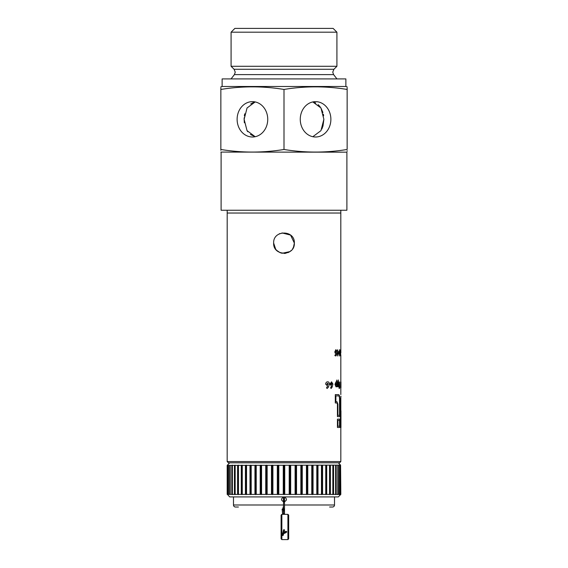 <?xml version="1.0" encoding="UTF-8"?>
<svg xmlns="http://www.w3.org/2000/svg" width="568" height="568" viewBox="0 0 568 568"><rect width="100%" height="100%" fill="white"/><g stroke="black" fill="none" stroke-linecap="round" stroke-linejoin="round"><path stroke-width="0.85" d="M340.828 410.366L340.828 401.817M340.956 385.672L340.928 381.916L340.956 385.672M340.956 410.756L340.956 427.463L340.445 427.463L340.445 400.433L340.956 396.244M340.828 388.725L340.828 387.752M340.949 387.752L340.949 386.133M340.942 381.916L340.949 383.045M340.559 381.881L340.743 386.836L340.559 381.881M339.536 382.938L339.87 387.653L339.65 388.32L339.039 388.32L339.174 382.938L339.359 381.916L339.536 382.938M338.081 384.018L337.79 386.275L337.562 386.836L337.314 386.162L338.301 379.942L338.748 386.141L338.549 386.836L338.081 384.018M336.49 382.243L336.781 380.027L337.058 381.05L337.058 385.793L336.781 386.836L336.504 386.375L336 386.836L334.985 384.366L336.007 381.831L336.49 382.243M330.619 387.83L331.52 386.055L329.916 384.067L331.563 381.831L332.954 384.096L332.046 387.284L331.101 388.484L330.619 387.83M326.515 387.83L327.658 386.055L325.613 384.067C325.911 382.534 326.607 381.788 327.708 381.831C328.73 381.803 329.319 382.562 329.476 384.096L328.318 387.284L327.125 388.484L326.515 387.83M340.658 349.639L340.658 356.029L340.658 349.639M339.664 349.639L340.147 352.834L339.664 356.029L339.053 352.834L339.664 349.639M337.342 351.216L337.633 349.718L337.839 351.216L338.784 351.769L337.782 356.029L337.03 351.876L337.342 351.216M335.887 354.609L334.779 351.954L335.887 349.639L336.732 350.839L336.483 351.45L335.887 350.896L335.475 351.848L336.533 353.111L336.433 355.142L336.029 355.873L335.248 355.873L334.822 355.234L335.887 354.609M339.806 416.6L337.442 416.6L337.442 404.224L336.959 402.96L335.297 402.96L335.297 394.625L338.613 394.625C339.387 394.866 339.785 396.464 339.806 399.425L339.806 416.6M337.442 419.127L339.806 419.127L339.806 427.463L337.442 427.463L337.442 419.127M340.828 355.603L340.828 357.875M340.828 363.683L340.828 360.297M340.864 352.799L340.828 349.796M339.536 426.199L337.889 426.199L337.889 420.384L339.536 420.384L339.536 426.199M337.889 404.224L336.959 401.697L335.887 401.697L335.887 395.889L338.613 395.889C339.195 396.066 339.508 397.245 339.536 399.425L339.536 415.336L337.889 415.336L337.889 404.224M337.839 352.479L337.839 354.751L338.315 352.479L337.839 352.479M339.664 350.896L339.664 354.766L339.664 350.896M340.658 350.896L340.658 354.766L340.658 350.896M326.948 383.968L327.651 384.785L328.325 383.968L327.651 383.144L326.948 383.968M330.959 383.968L331.513 384.785L332.046 383.968L331.513 383.144L330.959 383.968M335.695 384.344L336.107 385.53L336.504 384.344L336.107 383.144L335.695 384.344M340.644 384.351L340.729 383.144L340.644 384.351M283.503 501.019A0.504 0.504 -90.2 0 1 283.496 500.926L284 500.451M283.503 501.416L283.453 501.317C283.453 496.404 283.432 499.024 283.986 498.037L284.49 498.548A0.504 0.504 -0.5 0 0 283.986 498.051L283.986 498.051A0.504 0.504 -0.5 0 0 283.482 498.555L283.482 498.555A0.504 0.504 -89.6 0 1 283.986 498.037A0.504 0.504 -89.6 0 1 284.49 498.534M282.736 534.644A0.504 0.426 19.3 0 1 282.736 535.51A0.504 0.426 19.3 0 1 282.736 534.644M284 530.519L284 529.518L284 530.519M285.725 531.896A0.504 0.49 90 0 0 286.215 532.401A0.504 0.49 90 0 0 286.705 531.896A0.504 0.49 90 0 0 286.215 531.385A0.504 0.49 90 0 0 285.725 531.896M281.856 514.345L281.096 515.098L281.096 538.84L281.856 539.6L281.856 514.345L287.912 514.345L288.672 515.098L288.672 536.568M288.672 517.377L288.672 538.84L287.912 539.6L287.912 514.345M253.555 102.41L250.722 103.937M244.73 113.813L244.361 115.879M244.169 117.768L244.126 119.138M244.126 119.33L244.361 122.78M247.08 130.725L247.74 131.705M250.403 134.474L255.188 136.718L247.037 130.654L244.126 119.323L247.044 107.984L255.188 101.935M321.836 129.035L322.929 126.146M323.022 125.819L323.874 119.316M323.632 115.829L323.341 114.161M322.922 112.485L320.806 107.742M320.167 106.812L318.172 104.647M315.716 102.978L314.005 102.261M315.574 137.002A17.679 15.315 -90 0 1 300.259 119.323A17.679 15.315 -90 0 1 315.574 101.644A17.679 15.315 -90 0 1 330.881 119.323A17.679 15.315 -90 0 1 315.574 137.002M252.426 137.002A17.679 15.315 90 0 1 237.119 119.323A17.679 15.315 90 0 1 252.426 101.644A17.679 15.315 90 0 1 267.741 119.323A17.679 15.315 90 0 1 252.426 137.002M221.108 152.16L221.108 210.252L346.892 210.252L346.892 152.16L220.86 152.089M220.86 150.293L220.86 149.476C220.86 152.927 220.86 152.927 220.86 149.476C241.904 152.927 262.956 152.927 284 149.476L284 89.446C262.956 85.995 241.904 85.995 220.86 89.446C220.86 85.995 220.86 85.995 220.86 89.446L220.86 87.657M231.084 32.191L336.916 32.191L333.125 28.4L234.875 28.4L231.084 32.191L231.084 66.286L336.916 66.286L333.927 69.268L234.073 69.268L231.084 66.286M222.124 86.492L345.876 86.492L345.876 78.916L222.124 78.916L222.124 86.492L220.86 86.826M284 149.476C305.044 152.927 326.096 152.927 347.14 149.476C347.14 152.927 347.14 152.927 347.14 149.476L347.14 89.446C347.14 85.995 347.14 85.995 347.14 89.446C326.096 85.995 305.044 85.995 284 89.446M347.14 89.446L347.14 87.657M347.14 151.266L347.14 150.655M220.86 149.476L220.86 89.446M312.812 101.935L320.963 107.991L323.874 119.316L320.955 130.661L312.812 136.718M273.847 245.113L274.436 247.052M275.395 248.848L276.68 250.403L275.395 248.841M280.038 252.654L281.969 253.236M284 253.442L286.031 253.236M287.969 252.646L289.744 251.695L287.976 252.646M289.779 251.681L291.313 250.417L289.779 251.674M292.605 248.841L293.564 247.052L292.612 248.841M282.005 232.923L290.582 235.088L294.352 243.083L294.153 245.106L294.352 243.083C294.998 256.445 273.002 256.445 273.648 243.083C273.002 229.742 294.984 229.706 294.352 243.083L293.471 247.265M280.038 233.519L279.073 233.973M227.172 461.557L340.828 461.557L339.565 462.821L228.435 462.821L227.172 461.557L227.186 210.252M227.186 213.021L340.814 213.021L340.814 210.252M340.814 213.021L340.828 350.726M340.828 461.557L340.828 427.463M340.828 411.885L340.828 396.365M340.828 394.625L340.828 386.836M340.828 381.916L340.828 354.943M227.172 213.028L340.828 213.028M289.872 251.617L282.14 253.271M280.088 252.675L276.573 250.296M275.7 249.274L273.648 243.083M335.681 485.441L336.213 485.441M284 496.915C287.259 498.597 287.259 500.28 284 501.97C280.741 500.287 280.741 498.605 284 496.915M329.589 507.018L332.493 507.018A2.023 2.023 0 0 0 334.516 504.995L334.516 496.915M238.411 507.018L235.507 507.018A2.023 2.023 0 0 1 233.483 504.995L233.483 496.915M227.413 465.37L227.732 494.643L227.179 465.37L229.699 462.821M229.699 462.842L338.301 462.821M227.569 465.37L340.267 465.114L340.821 494.387L338.301 496.915L229.699 496.915L227.413 494.387M338.301 462.842L340.573 465.114M340.587 465.37L340.821 494.387M340.587 494.387L340.431 465.37M339.735 465.37L339.735 494.387L340.431 494.387M339.735 494.387L339.337 494.643L339.43 465.37M338.272 465.37L338.272 494.387L339.43 494.387M338.272 494.387L337.804 494.643L337.811 465.37M336.213 465.37L336.213 494.387L337.811 494.387M336.213 494.387L335.61 494.387L335.61 465.37M333.579 465.37L333.579 494.387L335.61 494.387M333.579 494.387L332.841 494.387L332.841 465.37M330.406 465.37L330.406 494.387L332.841 494.387M330.406 494.387L329.532 494.387L329.532 465.37M326.728 465.37L326.728 494.387L329.532 494.387M326.728 494.387L325.734 494.387L325.734 465.37M322.574 465.37L322.574 494.387L325.734 494.387M322.574 494.387L321.467 494.387L321.467 465.37M318.002 465.37L318.002 494.387L321.467 494.387M318.002 494.387L316.802 494.387L316.802 465.37M313.053 465.37L313.053 494.387L316.802 494.387M313.053 494.387L311.768 494.387L311.768 465.37M307.792 465.37L307.792 494.387L311.768 494.387M307.792 494.387L306.436 494.387L306.436 465.37M302.268 465.37L302.268 494.387L306.436 494.387M302.268 494.387L300.855 494.387L300.855 465.37M296.539 465.37L296.539 494.387L300.855 494.387M296.539 494.387L295.09 494.387L295.09 465.37M290.681 465.37L290.681 494.387L295.09 494.387M290.681 494.387L289.197 494.387L289.197 465.37M284.745 465.37L284.745 494.387L289.197 494.387M284.745 494.387L283.254 494.387L283.254 465.37M278.803 465.37L278.803 494.387L283.254 494.387M278.803 494.387L277.319 494.387L277.319 465.37M272.91 465.37L272.91 494.387L277.319 494.387M272.91 494.387L271.461 494.387L271.461 465.37M267.145 465.37L267.145 494.387L271.461 494.387M267.145 494.387L265.732 494.387L265.732 465.37M261.564 465.37L261.564 494.387L265.732 494.387M261.564 494.387L260.208 494.387L260.208 465.37M256.232 465.37L256.232 494.387L260.208 494.387M256.232 494.387L254.947 494.387L254.947 465.37M251.198 465.37L251.198 494.387L254.947 494.387M251.198 494.387L249.998 494.387L249.998 465.37M246.533 465.37L246.533 494.387L249.998 494.387M246.533 494.387L245.426 494.387L245.426 465.37M242.266 465.37L242.266 494.387L245.426 494.387M242.266 494.387L241.272 494.387L241.272 465.37M238.468 465.37L238.468 494.387L241.272 494.387M238.468 494.387L237.594 494.387L237.594 465.37M235.159 465.37L235.159 494.387L237.594 494.387M235.159 494.387L234.421 494.387L234.421 465.37M232.39 465.37L232.39 494.387L234.421 494.387M232.39 494.387L231.787 494.387L231.787 465.37M230.189 465.37L230.189 494.387L231.787 494.387M230.189 494.387L229.728 494.387L229.728 465.37M228.57 465.37L228.57 494.387L229.728 494.387M228.57 494.387L228.265 465.37M227.569 494.387L228.265 494.387M227.179 465.37L227.179 494.387M335.681 494.643L335.681 465.114M332.997 494.643L332.997 465.114M329.774 494.643L329.774 465.114M326.046 494.643L326.046 465.114M321.857 494.643L321.857 465.114M317.256 494.643L317.256 465.114M312.286 494.643L312.286 465.114M307.011 494.643L307.011 465.114M301.48 494.643L301.48 465.114M295.765 494.643L295.765 465.114M289.914 494.643L289.914 465.114M284 494.643L284 465.114M278.086 494.643L278.086 465.114M272.235 494.643L272.235 465.114M266.52 494.643L266.52 465.114M260.989 494.643L260.989 465.114M255.714 494.643L255.714 465.114M250.744 494.643L250.744 465.114M246.143 494.643L246.143 465.114M241.954 494.643L241.954 465.114M238.226 494.643L238.226 465.114M235.003 494.643L235.003 465.114M232.319 494.643L232.319 465.114M232.319 485.441L231.787 485.441M283.496 530.022L283.496 530.278A0.504 0.454 0 0 1 284.504 530.278L283.212 535.241M283.624 531.797L284.241 531.776M283.496 530.278L282.814 533.167L283.787 533.43M282.814 533.167L282.466 534.31A0.504 0.426 19.3 0 1 283.425 534.644M283.503 500.635L283.503 498.761L284.007 499.265L284.511 498.761L284.007 498.25L283.503 498.761A0.504 0.504 180 0 1 284.007 498.257A0.504 0.504 180 0 1 284.511 498.761L284.511 500.635L283.503 500.635L283.503 510.454A0.504 0.497 -0 0 0 284.007 510.959A0.504 0.497 -0 0 0 284.511 510.454L284.511 514.345M283.538 508.658A0.504 0.391 -0 0 0 284.007 509.191A0.504 0.391 -0 0 0 284.511 508.8L284.511 510.227L284.007 510.731L283.503 510.227L283.503 513.003A0.504 0.398 -0 0 0 284.511 513.003M283.503 508.8L283.503 508.516A0.504 0.391 -0 0 0 284.511 508.516L284.511 508.481M283.503 513.593L282.58 513.827C282.076 507.054 281.863 510.064 282.63 508.736L283.503 510.185M285.881 531.421A0.504 0.49 90 0 0 285.718 531.385L284.582 532.301A0.504 0.419 39.4 0 0 285.363 532.947L284.376 533.366L283.915 532.599M284.682 532.18A0.504 0.44 176.7 0 0 284.121 532.216M286.215 531.385L285.718 531.385A0.504 0.49 90 0 0 285.555 532.372A0.504 0.49 90 0 0 285.718 532.401L286.215 532.401M284.959 531.847A0.504 0.419 39.4 0 0 285.739 532.486A0.504 0.419 39.4 0 0 285.789 532.401M283.503 502.062L284.511 502.062L284.511 508.8M283.503 507.764A0.504 0.383 -172.7 0 0 283.034 508.083L283.098 507.629A0.504 0.383 -172.7 0 0 283.169 507.87M283.503 507.316A0.504 0.383 -172.7 0 0 283.098 507.629L283.169 507.018M283.496 500.898L283.503 499.094A0.504 0.504 -179.9 0 1 283.503 499.087L283.503 499.045M333.927 69.268L332.749 72.129L333.594 74.607L234.406 74.607L235.251 72.129L234.073 69.268M233.483 504.995L283.503 504.995M284.511 504.995L334.516 504.995M283.503 510.227L284.007 509.723L284.511 510.227M282.218 509.404L282.743 509.737L283.183 509.297L283.503 512.939M283.979 499.045L283.482 498.555L283.496 500.813L284.007 501.466M284.511 500.635L284.511 502.062M285.853 532.365L285.363 532.947M281.856 539.6L287.912 539.6M282.63 514.345L282.58 513.827M282.942 508.8L283.034 508.083M283.446 501.906L283.453 501.317M283.503 513.003L283.503 514.345M282.466 534.31L282.26 534.907M234.406 74.607L231.055 78.916M345.876 86.492L347.14 86.826M333.594 74.607L336.945 78.916M336.916 32.191L336.916 66.286"/></g></svg>
